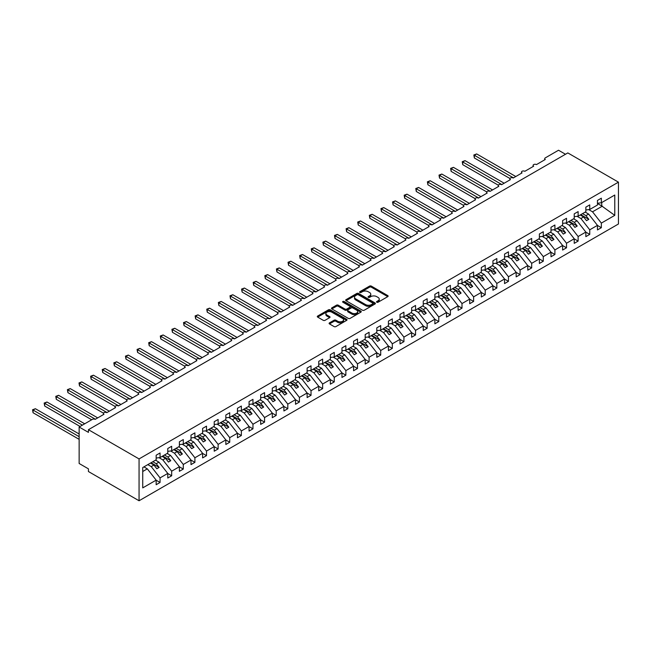 <?xml version="1.0" encoding="UTF-8"?>
<svg xmlns="http://www.w3.org/2000/svg" width="651" height="651" viewBox="0 0 651 651"><rect width="100%" height="100%" fill="white"/><g stroke="black" fill="none" stroke-linecap="round" stroke-linejoin="round"><path stroke-width="0.98" d="M376.783 302.235A0.903 0.521 0 0 0 378.06 302.235L387.752 296.644A1.286 0.741 0 0 0 388.126 296.115A1.286 0.741 0 0 0 387.752 295.587L371.339 286.115A1.286 0.741 0 0 0 369.516 286.115L359.824 291.705A0.903 0.521 0 0 0 361.102 292.445L362.355 291.721A4.126 2.384 0 0 1 368.189 291.721L369.556 292.511A4.126 2.384 0 0 1 370.769 294.195A4.126 2.384 0 0 1 369.556 295.88L368.303 296.604A0.903 0.521 0 0 0 369.581 297.336L370.834 296.62A4.126 2.384 0 0 1 376.669 296.62L378.036 297.409A4.126 2.384 0 0 1 379.248 299.094A4.126 2.384 0 0 1 378.036 300.778L376.783 301.503A0.903 0.521 0 0 0 376.783 302.235L376.783 301.503M329.479 322.863A1.286 0.741 0 0 0 329.105 323.384A1.286 0.741 0 0 0 329.479 323.913L334.085 326.574A1.286 0.741 0 0 0 335.908 326.574L346.666 320.357A1.286 0.741 0 0 0 347.048 319.836A1.286 0.741 0 0 0 346.666 319.307L330.252 309.827A1.286 0.741 0 0 0 328.43 309.827L317.672 316.044A1.286 0.741 0 0 0 317.289 316.573A1.286 0.741 0 0 0 317.672 317.094L323.23 320.308A1.286 0.741 0 0 0 325.061 320.308L329.666 317.647A1.286 0.741 0 0 0 330.041 317.127A1.286 0.741 0 0 0 329.666 316.598L326.908 315.003A3.45 1.994 0 0 1 325.891 313.595A3.45 1.994 0 0 1 328.023 311.756A3.45 1.994 0 0 1 331.782 312.187L342.589 318.429A3.45 1.994 0 0 1 343.598 319.836A3.45 1.994 0 0 1 341.466 321.675A3.45 1.994 0 0 1 337.706 321.244L335.908 320.202A1.286 0.741 0 0 0 334.085 320.202L329.479 322.863L329.479 323.913L334.085 321.277L334.085 320.202M618.45 182.15L139.062 458.922L139.062 500.765L618.45 223.993L618.45 182.15L567.818 152.92L88.43 429.693L88.43 432.37L79.137 427.007L92.377 419.366A1.969 1.139 0 0 1 95.168 419.366L103.989 414.272A1.969 1.139 0 0 1 103.419 413.466A1.969 1.139 0 0 1 104.632 412.417A1.969 1.139 0 0 1 106.78 412.661L115.609 407.567A1.969 1.139 0 0 1 115.032 406.761A1.969 1.139 0 0 1 116.244 405.711A1.969 1.139 0 0 1 118.392 405.955L127.222 400.861A1.969 1.139 0 0 1 126.644 400.056A1.969 1.139 0 0 1 127.856 399.006A1.969 1.139 0 0 1 130.005 399.25L138.834 394.156A1.969 1.139 0 0 1 138.256 393.35A1.969 1.139 0 0 1 139.469 392.301A1.969 1.139 0 0 1 141.617 392.545L150.446 387.451A1.969 1.139 0 0 1 149.868 386.645A1.969 1.139 0 0 1 151.081 385.595A1.969 1.139 0 0 1 153.229 385.84L162.058 380.745A1.969 1.139 0 0 1 161.481 379.94A1.969 1.139 0 0 1 162.701 378.89A1.969 1.139 0 0 1 164.841 379.134L173.671 374.04A1.969 1.139 0 0 1 173.093 373.235A1.969 1.139 0 0 1 174.313 372.185A1.969 1.139 0 0 1 176.462 372.429L185.283 367.335A1.969 1.139 0 0 1 184.705 366.529A1.969 1.139 0 0 1 185.926 365.48A1.969 1.139 0 0 1 188.074 365.732L196.895 360.63A1.969 1.139 0 0 1 196.317 359.824A1.969 1.139 0 0 1 197.538 358.774A1.969 1.139 0 0 1 199.686 359.026L208.507 353.924A1.969 1.139 0 0 1 207.929 353.127A1.969 1.139 0 0 1 209.15 352.069A1.969 1.139 0 0 1 211.298 352.321L220.119 347.219A1.969 1.139 0 0 1 219.55 346.422A1.969 1.139 0 0 1 220.762 345.364A1.969 1.139 0 0 1 222.911 345.616L231.74 340.522A1.969 1.139 0 0 1 231.162 339.716A1.969 1.139 0 0 1 232.374 338.666A1.969 1.139 0 0 1 234.523 338.911L243.352 333.817A1.969 1.139 0 0 1 242.774 333.011A1.969 1.139 0 0 1 243.987 331.961A1.969 1.139 0 0 1 246.135 332.205L254.964 327.111A1.969 1.139 0 0 1 254.386 326.306A1.969 1.139 0 0 1 255.599 325.256A1.969 1.139 0 0 1 257.747 325.5L266.576 320.406A1.969 1.139 0 0 1 265.999 319.6A1.969 1.139 0 0 1 267.211 318.551A1.969 1.139 0 0 1 269.359 318.795L278.189 313.701A1.969 1.139 0 0 1 277.611 312.895A1.969 1.139 0 0 1 278.831 311.845A1.969 1.139 0 0 1 280.972 312.089L289.801 306.995A1.969 1.139 0 0 1 289.223 306.19A1.969 1.139 0 0 1 290.444 305.14A1.969 1.139 0 0 1 292.592 305.384L301.413 300.29A1.969 1.139 0 0 1 300.835 299.484A1.969 1.139 0 0 1 302.056 298.435A1.969 1.139 0 0 1 304.204 298.679L313.025 293.585A1.969 1.139 0 0 1 312.447 292.779A1.969 1.139 0 0 1 313.668 291.729A1.969 1.139 0 0 1 315.816 291.974L324.637 286.879A1.969 1.139 0 0 1 324.06 286.074A1.969 1.139 0 0 1 325.28 285.024A1.969 1.139 0 0 1 327.429 285.268L336.25 280.174A1.969 1.139 0 0 1 335.68 279.369A1.969 1.139 0 0 1 336.892 278.319A1.969 1.139 0 0 1 339.041 278.563L347.87 273.469A1.969 1.139 0 0 1 347.292 272.663A1.969 1.139 0 0 1 348.505 271.613A1.969 1.139 0 0 1 350.653 271.866L359.482 266.764A1.969 1.139 0 0 1 358.904 265.958A1.969 1.139 0 0 1 360.117 264.908A1.969 1.139 0 0 1 362.265 265.16L371.094 260.058A1.969 1.139 0 0 1 370.517 259.261A1.969 1.139 0 0 1 371.729 258.203A1.969 1.139 0 0 1 373.877 258.455L382.707 253.353A1.969 1.139 0 0 1 382.129 252.555A1.969 1.139 0 0 1 383.341 251.498A1.969 1.139 0 0 1 385.49 251.75L394.319 246.656A1.969 1.139 0 0 1 393.741 245.85A1.969 1.139 0 0 1 394.962 244.8A1.969 1.139 0 0 1 397.102 245.045L405.931 239.95A1.969 1.139 0 0 1 405.353 239.145A1.969 1.139 0 0 1 406.574 238.095A1.969 1.139 0 0 1 408.722 238.339L417.543 233.245A1.969 1.139 0 0 1 416.965 232.44A1.969 1.139 0 0 1 418.186 231.39A1.969 1.139 0 0 1 420.334 231.634L429.155 226.54A1.969 1.139 0 0 1 428.578 225.734A1.969 1.139 0 0 1 429.798 224.685A1.969 1.139 0 0 1 431.947 224.929L440.768 219.835A1.969 1.139 0 0 1 440.19 219.029A1.969 1.139 0 0 1 441.411 217.979A1.969 1.139 0 0 1 443.559 218.223L452.38 213.129A1.969 1.139 0 0 1 451.81 212.324A1.969 1.139 0 0 1 453.023 211.274A1.969 1.139 0 0 1 455.171 211.518L464 206.424A1.969 1.139 0 0 1 463.422 205.618A1.969 1.139 0 0 1 464.635 204.569A1.969 1.139 0 0 1 466.783 204.813L475.612 199.719A1.969 1.139 0 0 1 475.035 198.913A1.969 1.139 0 0 1 476.247 197.863A1.969 1.139 0 0 1 478.395 198.107L487.225 193.013A1.969 1.139 0 0 1 486.647 192.208A1.969 1.139 0 0 1 487.859 191.158A1.969 1.139 0 0 1 490.008 191.402L498.837 186.308A1.969 1.139 0 0 1 498.259 185.502A1.969 1.139 0 0 1 499.472 184.453A1.969 1.139 0 0 1 501.62 184.697L510.449 179.603A1.969 1.139 0 0 1 509.871 178.797A1.969 1.139 0 0 1 511.092 177.747A1.969 1.139 0 0 1 513.232 178L522.061 172.897A1.969 1.139 0 0 1 521.484 172.092A1.969 1.139 0 0 1 522.704 171.042A1.969 1.139 0 0 1 524.852 171.294L533.674 166.192A1.969 1.139 0 0 1 533.096 165.395A1.969 1.139 0 0 1 534.316 164.337A1.969 1.139 0 0 1 536.465 164.589L545.286 159.487A1.969 1.139 180 0 1 544.708 158.689A1.969 1.139 180 0 1 545.286 157.884L558.525 150.235L565.491 154.263M139.062 458.922L88.43 429.693M362.444 310.201A1.286 0.741 0 0 0 364.267 310.201L375.033 303.984A1.286 0.741 0 0 0 375.407 303.464A1.286 0.741 0 0 0 375.033 302.935L358.62 293.455A1.286 0.741 0 0 0 356.789 293.455L346.031 299.672A1.286 0.741 0 0 0 345.657 300.192A1.286 0.741 0 0 0 346.031 300.721L362.444 310.201M343.248 302.43A0.903 0.521 0 0 1 344.159 302.56L344.159 301.486L360.849 311.121A1.286 0.741 0 0 1 361.232 311.65A1.286 0.741 0 0 1 360.849 312.171L350.092 318.388A1.286 0.741 0 0 1 348.269 318.388L331.847 308.908L331.847 307.858A1.286 0.741 0 0 0 331.473 308.387A1.286 0.741 0 0 0 331.847 308.908M331.847 307.858L336.453 305.197A1.286 0.741 0 0 1 338.284 305.197L344.94 309.038A1.286 0.741 0 0 0 346.763 309.038L349.815 307.28A1.286 0.741 0 0 0 350.197 306.751A1.286 0.741 0 0 0 349.815 306.222L342.882 302.227A0.903 0.521 0 0 1 344.159 301.486M142.74 471.495L147.329 468.85L156.159 480.137L142.74 487.884L142.74 467.556L156.159 459.809L156.159 455.22L160.056 452.974L160.056 457.555L156.159 458.044M160.056 457.555L167.771 453.104L167.771 448.515L171.677 446.269L171.677 450.85L167.771 451.338M171.677 450.85L179.383 446.399L179.383 441.809L183.289 439.563L183.289 444.145L179.383 444.633M183.289 444.145L190.995 439.694L190.995 435.112L194.901 432.858L194.901 437.439L190.995 437.928M194.901 437.439L202.607 432.988L202.607 428.407L206.513 426.153L206.513 430.734L202.607 431.222M206.513 430.734L214.22 426.283L214.22 421.702L218.126 419.447L218.126 424.029L214.22 424.517M218.126 424.029L225.84 419.578L225.84 414.996L229.738 412.742L229.738 417.332L225.84 417.812M229.738 417.332L237.452 412.872L237.452 408.291L241.35 406.037L241.35 410.626L237.452 411.106M241.35 410.626L249.064 406.167L249.064 401.586L252.962 399.332L252.962 403.921L249.064 404.401M252.962 403.921L260.677 399.47L260.677 394.88L264.575 392.626L264.575 397.216L260.677 397.696M264.575 397.216L272.289 392.765L272.289 388.175L276.195 385.921L276.195 390.51L272.289 390.999M276.195 390.51L283.901 386.059L283.901 381.47L287.807 379.216L287.807 383.805L283.901 384.293M287.807 383.805L295.513 379.354L295.513 374.764L299.419 372.51L299.419 377.1L295.513 377.588M299.419 377.1L307.126 372.649L307.126 368.059L311.032 365.805L311.032 370.395L307.126 370.883M311.032 370.395L318.738 365.943L318.738 361.354L322.644 359.108L322.644 363.689L318.738 364.178M322.644 363.689L330.35 359.238L330.35 354.649L334.256 352.403L334.256 356.984L330.35 357.472M334.256 356.984L341.97 352.533L341.97 347.943L345.868 345.697L345.868 350.279L341.97 350.767M345.868 350.279L353.583 345.827L353.583 341.246L357.48 338.992L357.48 343.573L353.583 344.062M357.48 343.573L365.195 339.122L365.195 334.541L369.093 332.287L369.093 336.868L365.195 337.356M369.093 336.868L376.807 332.417L376.807 327.835L380.705 325.581L380.705 330.163L376.807 330.651M380.705 330.163L388.419 325.712L388.419 321.13L392.325 318.876L392.325 323.466L388.419 323.946M392.325 323.466L400.031 319.006L400.031 314.425L403.937 312.171L403.937 316.76L400.031 317.24M403.937 316.76L411.644 312.301L411.644 307.72L415.55 305.465L415.55 310.055L411.644 310.535M415.55 310.055L423.256 305.604L423.256 301.014L427.162 298.76L427.162 303.35L423.256 303.83M427.162 303.35L434.868 298.899L434.868 294.309L438.774 292.055L438.774 296.644L434.868 297.133M438.774 296.644L446.48 292.193L446.48 287.604L450.386 285.35L450.386 289.939L446.48 290.427M450.386 289.939L458.101 285.488L458.101 280.898L461.998 278.644L461.998 283.234L458.101 283.722M461.998 283.234L469.713 278.783L469.713 274.193L473.611 271.939L473.611 276.529L469.713 277.017M473.611 276.529L481.325 272.077L481.325 267.488L485.223 265.234L485.223 269.823L481.325 270.311M485.223 269.823L492.937 265.372L492.937 260.782L496.835 258.537L496.835 263.118L492.937 263.606M496.835 263.118L504.549 258.667L504.549 254.077L508.455 251.831L508.455 256.413L504.549 256.901M508.455 256.413L516.162 251.961L516.162 247.38L520.068 245.126L520.068 249.707L516.162 250.196M520.068 249.707L527.774 245.256L527.774 240.675L531.68 238.421L531.68 243.002L527.774 243.49M531.68 243.002L539.386 238.551L539.386 233.969L543.292 231.715L543.292 236.297L539.386 236.785M543.292 236.297L550.998 231.846L550.998 227.264L554.904 225.01L554.904 229.6L550.998 230.08M554.904 229.6L562.619 225.14L562.619 220.559L566.516 218.305L566.516 222.894L562.619 223.374M566.516 222.894L574.231 218.435L574.231 213.853L578.129 211.599L578.129 216.189L574.231 216.669M578.129 216.189L585.843 211.738L585.843 207.148L589.741 204.894L589.741 209.484L585.843 209.964M156.159 480.218L160.056 482.472L160.056 477.883L167.771 473.432L158.942 462.145L155.532 460.167M147.818 464.627L151.235 466.596L160.056 477.883M167.771 473.513L171.677 475.767L171.677 471.178L179.383 466.726L170.562 455.44L167.144 453.462M159.031 457.686L162.848 459.891L171.677 471.178M179.383 466.808L183.289 469.062L183.289 464.472L190.995 460.021L182.174 448.734L178.756 446.765M170.643 450.98L174.46 453.186L183.289 464.472M190.995 460.102L194.901 462.356L194.901 457.767L202.607 453.316L193.786 442.029L190.369 440.06M182.256 444.275L186.072 446.48L194.901 457.767M202.607 453.397L206.513 455.651L206.513 451.07L214.22 446.61L205.399 435.324L201.981 433.354M193.868 437.57L197.684 439.775L206.513 451.07M214.22 446.692L218.126 448.946L218.126 444.364L225.84 439.913L217.011 428.618L213.593 426.649M205.48 430.864L209.296 433.07L218.126 444.364M225.84 439.986L229.738 442.241L229.738 437.659L237.452 433.208L228.623 421.913L225.213 419.944M217.092 424.159L220.917 426.364L229.738 437.659M237.452 433.289L241.35 435.535L241.35 430.954L249.064 426.503L240.235 415.208L236.826 413.239M228.704 417.454L232.529 419.659L241.35 430.954M249.064 426.584L252.962 428.83L252.962 424.249L260.677 419.797L251.847 408.502L248.438 406.533M240.317 410.748L244.141 412.954L252.962 424.249M260.677 419.879L264.575 422.125L264.575 417.543L272.289 413.092L263.46 401.797L260.05 399.828M251.929 404.043L255.753 406.248L264.575 417.543M272.289 413.173L276.195 415.428L276.195 410.838L283.901 406.387L275.072 395.092L271.662 393.123M263.549 397.346L267.366 399.543L276.195 410.838M283.901 406.468L287.807 408.722L287.807 404.133L295.513 399.681L286.692 388.387L283.275 386.417M275.161 390.641L278.978 392.846L287.807 404.133M295.513 399.763L299.419 402.017L299.419 397.427L307.126 392.976L298.304 381.689L294.887 379.712M286.774 383.935L290.59 386.141L299.419 397.427M307.126 393.058L311.032 395.312L311.032 390.722L318.738 386.271L309.917 374.984L306.499 373.007M298.386 377.23L302.202 379.435L311.032 390.722M318.738 386.352L322.644 388.606L322.644 384.017L330.35 379.566L321.529 368.279L318.111 366.301M309.998 370.525L313.815 372.73L322.644 384.017M330.35 379.647L334.256 381.901L334.256 377.311L341.97 372.86L333.141 361.574L329.723 359.596M321.61 363.819L325.427 366.025L334.256 377.311M341.97 372.942L345.868 375.196L345.868 370.606L353.583 366.155L344.753 354.868L341.344 352.899M333.222 357.114L337.047 359.319L345.868 370.606M353.583 366.236L357.48 368.49L357.48 363.901L365.195 359.45L356.366 348.163L352.956 346.194M344.835 350.409L348.659 352.614L357.48 363.901M365.195 359.531L369.093 361.785L369.093 357.204L376.807 352.744L367.978 341.458L364.568 339.488M356.447 343.704L360.272 345.909L369.093 357.204M376.807 352.826L380.705 355.08L380.705 350.498L388.419 346.047L379.59 334.752L376.18 332.783M368.059 336.998L371.884 339.204L380.705 350.498M388.419 346.12L392.325 348.375L392.325 343.793L400.031 339.342L391.21 328.047L387.793 326.078M379.679 330.293L383.496 332.498L392.325 343.793M400.031 339.415L403.937 341.669L403.937 337.088L411.644 332.637L402.823 321.342L399.405 319.372M391.292 323.588L395.108 325.793L403.937 337.088M411.644 332.718L415.55 334.964L415.55 330.382L423.256 325.931L414.435 314.636L411.017 312.667M402.904 316.882L406.72 319.088L415.55 330.382M423.256 326.013L427.162 328.259L427.162 323.677L434.868 319.226L426.047 307.931L422.629 305.962M414.516 310.177L418.333 312.382L427.162 323.677M434.868 319.307L438.774 321.561L438.774 316.972L446.48 312.521L437.659 301.226L434.241 299.257M426.128 303.48L429.945 305.677L438.774 316.972M446.48 312.602L450.386 314.856L450.386 310.267L458.101 305.815L449.271 294.521L445.854 292.551M437.741 296.775L441.557 298.98L450.386 310.267M458.101 305.897L461.998 308.151L461.998 303.561L469.713 299.11L460.884 287.823L457.474 285.846M449.353 290.069L453.177 292.275L461.998 303.561M469.713 299.191L473.611 301.446L473.611 296.856L481.325 292.405L472.496 281.118L469.086 279.141M460.965 283.364L464.79 285.569L473.611 296.856M481.325 292.486L485.223 294.74L485.223 290.151L492.937 285.699L484.108 274.413L480.698 272.435M472.577 276.659L476.402 278.864L485.223 290.151M492.937 285.781L496.835 288.035L496.835 283.445L504.549 278.994L495.72 267.707L492.311 265.73M484.198 269.953L488.014 272.159L496.835 283.445M504.549 279.076L508.455 281.33L508.455 276.74L516.162 272.289L507.341 261.002L503.923 259.033M495.81 263.248L499.626 265.453L508.455 276.74M516.162 272.37L520.068 274.624L520.068 270.035L527.774 265.584L518.953 254.297L515.535 252.328M507.422 256.543L511.238 258.748L520.068 270.035M527.774 265.665L531.68 267.919L531.68 263.338L539.386 258.878L530.565 247.592L527.147 245.622M519.034 249.838L522.851 252.043L531.68 263.338M539.386 258.96L543.292 261.214L543.292 256.632L550.998 252.181L542.177 240.886L538.759 238.917M530.646 243.132L534.463 245.337L543.292 256.632M550.998 252.254L554.904 254.508L554.904 249.927L562.619 245.476L553.789 234.181L550.372 232.212M542.259 236.427L546.075 238.632L554.904 249.927M562.619 245.549L566.516 247.803L566.516 243.222L574.231 238.771L565.402 227.476L561.984 225.506M553.871 229.722L557.687 231.927L566.516 243.222M574.231 238.852L578.129 241.098L578.129 236.516L585.843 232.065L577.014 220.77L573.604 218.801M565.483 223.016L569.308 225.222L578.129 236.516M585.843 232.147L589.741 234.393L589.741 229.811L597.455 225.36L597.455 229.941L601.353 227.695L601.353 223.106L614.772 215.359L601.727 205.968L601.727 202.559M577.095 216.311L580.92 218.516L589.741 229.811M589.741 209.484L597.455 205.032L597.455 200.443L601.353 198.189L601.353 202.778L597.455 203.267M597.455 225.441L601.353 227.695M588.707 209.614L592.532 211.811L601.353 223.106M79.137 427.007L79.137 463.479L88.43 468.85L88.43 471.527L139.062 500.765M147.329 468.85L143.92 466.873M160.056 482.472L156.159 484.726L156.159 480.137M171.677 475.767L167.771 478.021L167.771 473.432M183.289 469.062L179.383 471.316L179.383 466.726M194.901 462.356L190.995 464.611L190.995 460.021M206.513 455.651L202.607 457.905L202.607 453.316M218.126 448.946L214.22 451.2L214.22 446.61M229.738 442.241L225.84 444.495L225.84 439.913M241.35 435.535L237.452 437.789L237.452 433.208M252.962 428.83L249.064 431.084L249.064 426.503M264.575 422.125L260.677 424.379L260.677 419.797M276.195 415.428L272.289 417.673L272.289 413.092M287.807 408.722L283.901 410.968L283.901 406.387M299.419 402.017L295.513 404.271L295.513 399.681M311.032 395.312L307.126 397.566L307.126 392.976M322.644 388.606L318.738 390.86L318.738 386.271M334.256 381.901L330.35 384.155L330.35 379.566M345.868 375.196L341.97 377.45L341.97 372.86M357.48 368.49L353.583 370.745L353.583 366.155M369.093 361.785L365.195 364.039L365.195 359.45M380.705 355.08L376.807 357.334L376.807 352.744M392.325 348.375L388.419 350.629L388.419 346.047M403.937 341.669L400.031 343.923L400.031 339.342M415.55 334.964L411.644 337.218L411.644 332.637M427.162 328.259L423.256 330.513L423.256 325.931M438.774 321.561L434.868 323.807L434.868 319.226M450.386 314.856L446.48 317.102L446.48 312.521M461.998 308.151L458.101 310.405L458.101 305.815M473.611 301.446L469.713 303.7L469.713 299.11M485.223 294.74L481.325 296.994L481.325 292.405M496.835 288.035L492.937 290.289L492.937 285.699M508.455 281.33L504.549 283.584L504.549 278.994M520.068 274.624L516.162 276.878L516.162 272.289M531.68 267.919L527.774 270.173L527.774 265.584M543.292 261.214L539.386 263.468L539.386 258.878M554.904 254.508L550.998 256.763L550.998 252.181M566.516 247.803L562.619 250.057L562.619 245.476M578.129 241.098L574.231 243.352L574.231 238.771M589.741 234.393L585.843 236.647L585.843 232.065M601.353 202.778L614.772 195.031L614.772 215.359M151.235 466.596L153.929 465.042L156.834 468.753L159.153 467.41L156.248 463.699L158.942 462.145M150.511 463.064L153.929 465.042M152.839 461.73L156.248 463.699M162.848 459.891L165.541 458.337L168.446 462.047L170.765 460.705L167.868 456.994L170.562 455.44M162.123 456.359L165.541 458.337M164.451 455.025L167.868 456.994M174.46 453.186L177.153 451.631L180.058 455.342L182.378 453.999L179.481 450.289L182.174 448.734M173.744 449.662L177.153 451.631M176.063 448.319L179.481 450.289M186.072 446.48L188.766 444.926L191.671 448.637L193.998 447.302L191.093 443.583L193.786 442.029M185.356 442.957L188.766 444.926M187.675 441.614L191.093 443.583M197.684 439.775L200.378 438.221L203.283 441.931L205.61 440.597L202.705 436.878L205.399 435.324M196.968 436.251L200.378 438.221M199.287 434.909L202.705 436.878M209.296 433.07L211.99 431.515L214.895 435.226L217.222 433.892L214.317 430.173L217.011 428.618M208.58 429.546L211.99 431.515M210.9 428.203L214.317 430.173M220.917 426.364L223.61 424.81L226.507 428.529L228.835 427.186L225.93 423.467L228.623 421.913M220.193 422.841L223.61 424.81M222.512 421.498L225.93 423.467M232.529 419.659L235.223 418.105L238.128 421.824L240.447 420.481L237.542 416.762L240.235 415.208M231.805 416.135L235.223 418.105M234.132 414.793L237.542 416.762M244.141 412.954L246.835 411.399L249.74 415.118L252.059 413.776L249.154 410.057L251.847 408.502M243.417 409.43L246.835 411.399M245.744 408.087L249.154 410.057M255.753 406.248L258.447 404.694L261.352 408.413L263.671 407.07L260.766 403.351L263.46 401.797M255.029 402.725L258.447 404.694M257.357 401.382L260.766 403.351M267.366 399.543L270.059 397.989L272.964 401.708L275.283 400.365L272.378 396.654L275.072 395.092M266.641 396.02L270.059 397.989M268.969 394.677L272.378 396.654M278.978 392.846L281.671 391.284L284.577 395.002L286.896 393.66L283.999 389.949L286.692 388.387M278.262 389.314L281.671 391.284M280.581 387.972L283.999 389.949M290.59 386.141L293.284 384.578L296.189 388.297L298.508 386.954L295.611 383.244L298.304 381.689M289.874 382.609L293.284 384.578M292.193 381.266L295.611 383.244M302.202 379.435L304.896 377.881L307.801 381.592L310.128 380.249L307.223 376.538L309.917 374.984M301.486 375.904L304.896 377.881M303.805 374.569L307.223 376.538M313.815 372.73L316.508 371.176L319.413 374.886L321.74 373.544L318.835 369.833L321.529 368.279M313.098 369.198L316.508 371.176M315.418 367.864L318.835 369.833M325.427 366.025L328.12 364.47L331.025 368.181L333.353 366.839L330.448 363.128L333.141 361.574M324.711 362.493L328.12 364.47M327.03 361.159L330.448 363.128M337.047 359.319L339.741 357.765L342.638 361.476L344.965 360.133L342.06 356.423L344.753 354.868M336.323 355.796L339.741 357.765M338.642 354.453L342.06 356.423M348.659 352.614L351.353 351.06L354.258 354.771L356.577 353.436L353.672 349.717L356.366 348.163M347.935 349.091L351.353 351.06M350.262 347.748L353.672 349.717M360.272 345.909L362.965 344.355L365.87 348.065L368.189 346.731L365.284 343.012L367.978 341.458M359.547 342.385L362.965 344.355M361.875 341.043L365.284 343.012M371.884 339.204L374.577 337.649L377.482 341.36L379.802 340.025L376.896 336.307L379.59 334.752M371.16 335.68L374.577 337.649M373.487 334.337L376.896 336.307M383.496 332.498L386.189 330.944L389.095 334.663L391.414 333.32L388.509 329.601L391.21 328.047M382.772 328.975L386.189 330.944M385.099 327.632L388.509 329.601M395.108 325.793L397.802 324.239L400.707 327.958L403.026 326.615L400.129 322.896L402.823 321.342M394.392 322.269L397.802 324.239M396.711 320.927L400.129 322.896M406.72 319.088L409.414 317.533L412.319 321.252L414.638 319.91L411.741 316.191L414.435 314.636M406.004 315.564L409.414 317.533M408.323 314.221L411.741 316.191M418.333 312.382L421.026 310.828L423.931 314.547L426.259 313.204L423.353 309.485L426.047 307.931M417.617 308.859L421.026 310.828M419.936 307.516L423.353 309.485M429.945 305.677L432.638 304.123L435.543 307.842L437.871 306.499L434.966 302.788L437.659 301.226M429.229 302.154L432.638 304.123M431.548 300.811L434.966 302.788M441.557 298.98L444.251 297.417L447.156 301.136L449.483 299.794L446.578 296.083L449.271 294.521M440.841 295.448L444.251 297.417M443.16 294.106L446.578 296.083M453.177 292.275L455.871 290.712L458.768 294.431L461.095 293.088L458.19 289.378L460.884 287.823M452.453 288.743L455.871 290.712M454.772 287.4L458.19 289.378M464.79 285.569L467.483 284.015L470.388 287.726L472.707 286.383L469.802 282.672L472.496 281.118M464.065 282.038L467.483 284.015M466.393 280.695L469.802 282.672M476.402 278.864L479.095 277.31L482 281.02L484.32 279.678L481.414 275.967L484.108 274.413M475.678 275.332L479.095 277.31M478.005 273.998L481.414 275.967M488.014 272.159L490.708 270.604L493.613 274.315L495.932 272.972L493.027 269.262L495.72 267.707M487.29 268.627L490.708 270.604M489.617 267.292L493.027 269.262M499.626 265.453L502.32 263.899L505.225 267.61L507.544 266.267L504.639 262.556L507.341 261.002M498.902 261.922L502.32 263.899M501.229 260.587L504.639 262.556M511.238 258.748L513.932 257.194L516.837 260.905L519.156 259.57L516.259 255.851L518.953 254.297M510.522 255.225L513.932 257.194M512.842 253.882L516.259 255.851M522.851 252.043L525.544 250.489L528.449 254.199L530.768 252.865L527.871 249.146L530.565 247.592M522.135 248.519L525.544 250.489M524.454 247.177L527.871 249.146M534.463 245.337L537.156 243.783L540.061 247.494L542.389 246.159L539.484 242.441L542.177 240.886M533.747 241.814L537.156 243.783M536.066 240.471L539.484 242.441M546.075 238.632L548.769 237.078L551.674 240.797L554.001 239.454L551.096 235.735L553.789 234.181M545.359 235.109L548.769 237.078M547.678 233.766L551.096 235.735M557.687 231.927L560.381 230.373L563.286 234.091L565.613 232.749L562.708 229.03L565.402 227.476M556.971 228.403L560.381 230.373M559.29 227.061L562.708 229.03M569.308 225.222L572.001 223.667L574.898 227.386L577.225 226.043L574.32 222.325L577.014 220.77M568.583 221.698L572.001 223.667M570.903 220.355L574.32 222.325M580.92 218.516L583.613 216.962L586.518 220.681L588.838 219.338L585.933 215.619L588.626 214.065L585.216 212.096M580.196 214.993L583.613 216.962M582.523 213.65L585.933 215.619M588.626 214.065L597.455 225.36M592.532 211.811L602.378 206.131M597.455 203.503L601.727 205.968M580.757 214.667L588.838 219.338M569.145 221.373L577.225 226.043M557.525 228.078L565.613 232.749M545.912 234.783L554.001 239.454M534.3 241.488L542.389 246.159M522.688 248.194L530.768 252.865M511.076 254.899L519.156 259.57M499.463 261.604L507.544 266.267M487.851 268.31L495.932 272.972M476.239 275.015L484.32 279.678M464.627 281.72L472.707 286.383M453.015 288.426L461.095 293.088M441.394 295.131L449.483 299.794M429.782 301.836L437.871 306.499M418.17 308.533L426.259 313.204M406.558 315.239L414.638 319.91M394.945 321.944L403.026 326.615M383.333 328.649L391.414 333.32M371.721 335.355L379.802 340.025M360.109 342.06L368.189 346.731M348.497 348.765L356.577 353.436M336.884 355.47L344.965 360.133M325.264 362.176L333.353 366.839M313.652 368.881L321.74 373.544M302.04 375.586L310.128 380.249M290.427 382.292L298.508 386.954M278.815 388.997L286.896 393.66M267.203 395.702L275.283 400.365M255.591 402.399L263.671 407.07M243.979 409.105L252.059 413.776M232.366 415.81L240.447 420.481M220.746 422.515L228.835 427.186M209.134 429.221L217.222 433.892M197.522 435.926L205.61 440.597M185.909 442.631L193.998 447.302M174.297 449.336L182.378 453.999M162.685 456.042L170.765 460.705M151.073 462.747L159.153 467.41M377.149 302.365L378.036 301.844A4.126 2.384 0 0 0 379.248 300.16L379.248 299.094M370.769 294.195L370.769 295.269A4.126 2.384 0 0 1 369.556 296.954L368.669 297.466M387.752 295.587L387.752 296.644L371.339 287.189A1.286 0.741 0 0 0 369.516 287.189L360.182 292.568M375.017 304.001L358.62 294.529A1.286 0.741 0 0 0 356.789 294.529L346.047 300.729L346.031 299.672M372.754 303.83A0.903 0.521 0 0 0 372.754 303.089L358.343 294.773A0.903 0.521 0 0 0 357.065 294.773L355.747 295.538A4.126 2.384 0 0 0 354.535 297.222A4.126 2.384 0 0 0 355.747 298.907L365.593 304.595A4.126 2.384 0 0 0 371.428 304.595L372.754 303.83L372.754 304.904A0.903 0.521 0 0 0 373.015 304.53L373.015 303.464M354.535 297.222L354.535 298.296A4.126 2.384 0 0 0 355.747 299.981L355.747 298.907M372.754 304.904L371.428 305.669A4.126 2.384 0 0 1 365.593 305.669L355.747 299.981M331.872 308.916L336.453 306.271L336.453 305.197M350.197 306.751L350.197 307.825A1.286 0.741 0 0 1 349.815 308.354L346.763 310.112A1.286 0.741 0 0 1 344.94 310.112L338.284 306.271A1.286 0.741 0 0 0 336.453 306.271M344.159 302.56L360.833 312.187M351.841 313.033A3.45 1.994 0 0 0 355.601 313.465A3.45 1.994 0 0 0 357.733 311.617A3.45 1.994 0 0 0 356.724 310.21L352.915 308.013A1.286 0.741 0 0 0 351.092 308.013L348.041 309.778A1.286 0.741 0 0 0 347.658 310.307A1.286 0.741 0 0 0 348.041 310.828L351.841 313.033L351.841 314.099A3.45 1.994 0 0 0 355.601 314.531A3.45 1.994 0 0 0 357.733 312.692L357.733 311.617M347.658 310.307L347.658 311.381A1.286 0.741 0 0 0 348.041 311.902L348.041 310.828M351.841 314.099L348.041 311.902M343.598 319.836L343.598 320.91A3.45 1.994 0 0 1 341.466 322.75A3.45 1.994 0 0 1 337.706 322.318L335.908 321.277A1.286 0.741 0 0 0 334.085 321.277M325.891 313.595L325.891 314.669A3.45 1.994 0 0 0 326.908 316.077L326.908 315.003M329.666 316.598L329.666 317.647L326.908 316.077M346.666 319.307L346.666 320.357L330.252 310.901A1.286 0.741 0 0 0 328.43 310.901L317.688 317.11M473.847 154.987L474.359 155.28L474.359 157.965L473.847 154.987L476.678 153.937L474.359 155.28L513.468 177.861M474.359 157.965L509.936 178.504M476.678 153.937L515.787 176.519M462.234 161.692L462.739 161.985L462.739 164.67L462.234 161.692L465.066 160.642L462.739 161.985L501.856 184.567M462.739 164.67L498.324 185.209M465.066 160.642L504.175 183.224M450.622 168.397L451.127 168.69L451.127 171.376L450.622 168.397L453.454 167.348L451.127 168.69L490.244 191.272M451.127 171.376L486.712 191.915M453.454 167.348L492.563 189.929M439.01 175.103L439.515 175.396L439.515 178.073L439.01 175.103L441.842 174.053L439.515 175.396L478.631 197.977M439.515 178.073L475.1 198.62M441.842 174.053L480.951 196.635M427.39 181.808L427.902 182.101L427.902 184.778L427.39 181.808L430.23 180.758L427.902 182.101L467.019 204.683M427.902 184.778L463.488 205.325M430.23 180.758L469.338 203.34M415.777 188.513L416.29 188.806L416.29 191.484L415.777 188.513L418.609 187.464L416.29 188.806L455.399 211.388M416.29 191.484L451.875 212.031M418.609 187.464L457.726 210.045M404.165 195.21L404.678 195.512L404.678 198.189L404.165 195.21L406.997 194.169L404.678 195.512L443.787 218.093M404.678 198.189L440.263 218.736M406.997 194.169L446.114 216.75M392.553 201.916L393.066 202.217L393.066 204.894L392.553 201.916L395.385 200.874L393.066 202.217L432.174 224.798M393.066 204.894L428.651 225.441M395.385 200.874L434.502 223.456M380.941 208.621L381.453 208.922L381.453 211.599L380.941 208.621L383.773 207.579L381.453 208.922L420.562 231.504M381.453 211.599L417.031 232.147M383.773 207.579L422.89 230.161M369.329 215.326L369.841 215.619L369.841 218.305L369.329 215.326L372.16 214.285L369.841 215.619L408.95 238.201M369.841 218.305L405.418 238.852M372.16 214.285L411.269 236.866M357.716 222.032L358.229 222.325L358.229 225.01L357.716 222.032L360.548 220.99L358.229 222.325L397.338 244.906M358.229 225.01L393.806 245.557M360.548 220.99L399.657 243.572M346.104 228.737L346.609 229.03L346.609 231.715L346.104 228.737L348.936 227.695L346.609 229.03L385.726 251.611M346.609 231.715L382.194 252.254M348.936 227.695L388.045 250.277M334.492 235.442L334.996 235.735L334.996 238.421L334.492 235.442L337.324 234.393L334.996 235.735L374.113 258.317M334.996 238.421L370.582 258.96M337.324 234.393L376.433 256.974M322.88 242.148L323.384 242.441L323.384 245.126L322.88 242.148L325.712 241.098L323.384 242.441L362.501 265.022M323.384 245.126L358.97 265.665M325.712 241.098L364.82 263.679M311.259 248.853L311.772 249.146L311.772 251.831L311.259 248.853L314.099 247.803L311.772 249.146L350.889 271.727M311.772 251.831L347.357 272.37M314.099 247.803L353.208 270.385M299.647 255.558L300.16 255.851L300.16 258.537L299.647 255.558L302.479 254.508L300.16 255.851L339.269 278.433M300.16 258.537L335.745 279.076M302.479 254.508L341.596 277.09M288.035 262.263L288.548 262.556L288.548 265.242L288.035 262.263L290.867 261.214L288.548 262.556L327.656 285.138M288.548 265.242L324.133 285.781M290.867 261.214L329.984 283.795M276.423 268.969L276.935 269.262L276.935 271.939L276.423 268.969L279.255 267.919L276.935 269.262L316.044 291.843M276.935 271.939L312.521 292.486M279.255 267.919L318.372 290.501M264.811 275.674L265.323 275.967L265.323 278.644L264.811 275.674L267.642 274.624L265.323 275.967L304.432 298.549M265.323 278.644L300.9 299.191M267.642 274.624L306.759 297.206M253.198 282.379L253.711 282.672L253.711 285.35L253.198 282.379L256.03 281.33L253.711 282.672L292.82 305.254M253.711 285.35L289.288 305.897M256.03 281.33L295.139 303.911M241.586 289.077L242.099 289.378L242.099 292.055L241.586 289.077L244.418 288.035L242.099 289.378L281.208 311.959M242.099 292.055L277.676 312.602M244.418 288.035L283.527 310.617M229.974 295.782L230.478 296.083L230.478 298.76L229.974 295.782L232.806 294.74L230.478 296.083L269.595 318.665M230.478 298.76L266.064 319.307M232.806 294.74L271.915 317.322M218.362 302.487L218.866 302.788L218.866 305.465L218.362 302.487L221.194 301.446L218.866 302.788L257.983 325.37M218.866 305.465L254.451 326.013M221.194 301.446L260.302 324.027M206.749 309.192L207.254 309.485L207.254 312.171L206.749 309.192L209.581 308.151L207.254 309.485L246.371 332.067M207.254 312.171L242.839 332.718M209.581 308.151L248.69 330.732M195.129 315.898L195.642 316.191L195.642 318.876L195.129 315.898L197.969 314.856L195.642 316.191L234.759 338.772M195.642 318.876L231.227 339.423M197.969 314.856L237.078 337.438M183.517 322.603L184.03 322.896L184.03 325.581L183.517 322.603L186.349 321.561L184.03 322.896L223.138 345.478M184.03 325.581L219.615 346.12M186.349 321.561L225.466 344.143M171.905 329.308L172.417 329.601L172.417 332.287L171.905 329.308L174.737 328.259L172.417 329.601L211.526 352.183M172.417 332.287L208.003 352.826M174.737 328.259L213.853 350.84M160.292 336.014L160.805 336.307L160.805 338.992L160.292 336.014L163.124 334.964L160.805 336.307L199.914 358.888M160.805 338.992L196.39 359.531M163.124 334.964L202.241 357.545M148.68 342.719L149.193 343.012L149.193 345.697L148.68 342.719L151.512 341.669L149.193 343.012L188.302 365.593M149.193 345.697L184.77 366.236M151.512 341.669L190.629 364.251M137.068 349.424L137.581 349.717L137.581 352.403L137.068 349.424L139.9 348.375L137.581 349.717L176.69 372.299M137.581 352.403L173.158 372.942M139.9 348.375L179.009 370.956M125.456 356.13L125.969 356.423L125.969 359.108L125.456 356.13L128.288 355.08L125.969 356.423L165.077 379.004M125.969 359.108L161.546 379.647M128.288 355.08L167.397 377.661M113.844 362.835L114.348 363.128L114.348 365.805L113.844 362.835L116.675 361.785L114.348 363.128L153.465 385.709M114.348 365.805L149.933 386.352M116.675 361.785L155.784 384.367M102.231 369.54L102.736 369.833L102.736 372.51L102.231 369.54L105.063 368.49L102.736 369.833L141.853 392.415M102.736 372.51L138.321 393.058M105.063 368.49L144.172 391.072M90.619 376.245L91.124 376.538L91.124 379.216L90.619 376.245L93.451 375.196L91.124 376.538L130.241 399.12M91.124 379.216L126.709 399.763M93.451 375.196L132.56 397.777M78.999 382.943L79.512 383.244L79.512 385.921L78.999 382.943L81.839 381.901L79.512 383.244L118.628 405.825M79.512 385.921L115.097 406.468M81.839 381.901L120.948 404.483M67.387 389.648L67.899 389.949L67.899 392.626L67.387 389.648L70.218 388.606L67.899 389.949L107.008 412.531M67.899 392.626L103.485 413.173M70.218 388.606L109.335 411.188M55.774 396.353L56.287 396.654L56.287 399.332L55.774 396.353L58.606 395.312L56.287 396.654L95.396 419.236M56.287 399.332L91.685 419.765M58.606 395.312L97.723 417.893M44.162 403.059L44.675 403.351L44.675 406.037L44.162 403.059L46.994 402.017L44.675 403.351L82.392 425.136M44.675 406.037L80.073 426.47M46.994 402.017L84.711 423.793M32.55 409.764L33.063 410.057L33.063 412.742L32.55 409.764L35.382 408.722L33.063 410.057L79.137 436.666M33.063 412.742L79.137 439.344M35.382 408.722L79.137 433.981M378.036 301.844L378.036 300.778M368.303 297.336L368.303 296.604M369.556 296.954L369.556 295.88M359.824 292.445L359.824 291.705M369.516 287.189L369.516 286.115M371.339 287.189L371.339 286.115M356.789 294.529L356.789 293.455M358.62 294.529L358.62 293.455M375.033 303.984L375.033 302.935M365.593 305.669L365.593 304.595M371.428 305.669L371.428 304.595M338.284 306.271L338.284 305.197M344.94 310.112L344.94 309.038M346.763 310.112L346.763 309.038M349.815 308.354L349.815 307.28M360.849 312.171L360.849 311.121M335.908 321.277L335.908 320.202M337.706 322.318L337.706 321.244M317.672 317.094L317.672 316.044M328.43 310.901L328.43 309.827M330.252 310.901L330.252 309.827M533.096 166.526L533.096 165.395M544.708 159.821L544.708 158.689M521.484 173.231L521.484 172.092M509.871 179.936L509.871 178.797M498.259 186.642L498.259 185.502M486.647 193.347L486.647 192.208M475.035 200.052L475.035 198.913M463.422 206.758L463.422 205.618M451.81 213.463L451.81 212.324M440.19 220.168L440.19 219.029M428.578 226.874L428.578 225.734M416.965 233.579L416.965 232.44M405.353 240.284L405.353 239.145M393.741 246.989L393.741 245.85M382.129 253.687L382.129 252.555M370.517 260.392L370.517 259.261M358.904 267.097L358.904 265.958M347.292 273.802L347.292 272.663M335.68 280.508L335.68 279.369M324.06 287.213L324.06 286.074M312.447 293.918L312.447 292.779M300.835 300.624L300.835 299.484M289.223 307.329L289.223 306.19M277.611 314.034L277.611 312.895M265.999 320.74L265.999 319.6M254.386 327.445L254.386 326.306M242.774 334.15L242.774 333.011M231.162 340.855L231.162 339.716M219.55 347.553L219.55 346.422M207.929 354.258L207.929 353.127M196.317 360.963L196.317 359.824M184.705 367.669L184.705 366.529M173.093 374.374L173.093 373.235M161.481 381.079L161.481 379.94M149.868 387.784L149.868 386.645M138.256 394.49L138.256 393.35M126.644 401.195L126.644 400.056M115.032 407.9L115.032 406.761M103.419 414.606L103.419 413.466"/></g></svg>
